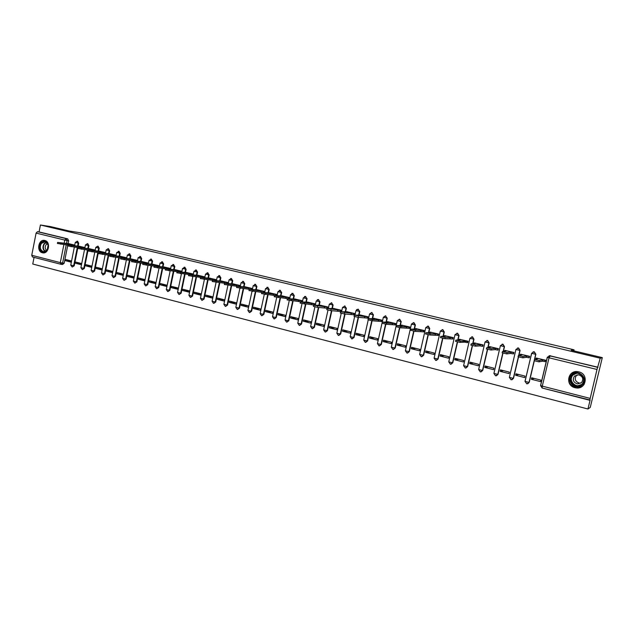 <?xml version="1.0" encoding="UTF-8"?>
<svg xmlns="http://www.w3.org/2000/svg" width="634" height="634" viewBox="0 0 634 634"><rect width="100%" height="100%" fill="white"/><g stroke="black" fill="none" stroke-linecap="round" stroke-linejoin="round"><path stroke-width="0.95" d="M78.148 246.087L78.727 243.202L77.538 241.261M88.34 248.583L88.926 245.675L87.714 243.718M98.642 251.112L99.237 248.179L98.008 246.214M109.064 253.663L109.658 250.715L108.414 248.734M119.604 256.239L120.206 253.275L118.938 251.286M130.271 258.854L130.881 255.867L129.59 253.862M141.057 261.493L141.667 258.49L140.36 256.469M153.634 264.37L151.978 264.172L152.588 261.145L151.257 259.108M163.009 266.874L163.635 263.831L162.28 261.779M174.176 269.608L174.81 266.542L173.431 264.481M185.477 272.382L186.119 269.291L184.763 267.215M196.912 275.18L197.562 272.073L196.183 269.981M208.491 278.025L209.149 274.887L207.738 272.779M220.204 280.894L220.87 277.74L219.435 275.616M232.012 284.032L232.733 280.616L231.275 278.477M244.011 286.98L244.74 283.541L243.25 281.385M256.152 289.968L256.897 286.489L255.375 284.317M268.451 292.995L269.204 289.484L267.651 287.297M280.902 296.062L281.67 292.512L280.077 290.309M293.51 299.169L294.287 295.571L292.662 293.36M306.27 302.315L307.062 298.677L305.398 296.443M319.195 305.501L320.004 301.824L318.3 299.573M332.287 308.734L333.104 305.009L331.368 302.743L332.731 304.986L331.915 308.71M345.546 312.007L346.378 308.235L344.611 305.945L346.021 308.211L345.181 311.983M358.971 315.32L359.827 311.5L358.02 309.194M372.578 318.688L373.442 314.805L371.603 312.491M386.36 322.096L387.239 318.157L385.369 315.819M400.316 325.559L401.219 321.557L399.309 319.203M414.462 329.07L415.389 324.996L413.986 322.674L413.423 322.627M428.798 332.636L429.741 328.483L428.322 326.145L427.736 326.098M443.325 336.25L444.291 332.026L442.849 329.656L442.223 329.617M458.041 339.927L459.04 335.608L457.582 333.222L456.9 333.183M472.956 343.668L473.986 339.238L472.504 336.836L471.775 336.797M488.077 347.464L489.139 342.915L487.633 340.498L486.833 340.474M503.404 351.331L504.498 346.647L502.976 344.214L502.073 344.199M518.937 355.278L520.078 350.436L518.533 347.979L517.487 347.995M534.676 359.312L535.873 354.271L534.303 351.799L533.051 351.87M575.014 387.699L576.052 387.897C586.252 389.664 588.97 373.933 578.818 371.881L578.065 371.73C567.787 369.701 564.775 385.527 575.014 387.699M42.399 252.768L42.644 252.823C48.818 254.305 51.045 241.681 44.824 240.476L44.642 240.437C38.46 238.899 36.178 251.508 42.399 252.768M34.062 257.372L32.754 264.029L587.948 409.001L590.119 400.038L542.125 388.024L540.548 385.551M602.3 357.631L600.24 358.202L40.425 224.999L50.577 226.6L69.138 231.014L79.947 232.694L574.071 349.809L571.21 350.253L602.3 357.631L590.254 407.416L587.948 409.001M60.824 264.251L32.413 256.952L31.74 255.28L36.098 233.106L37.454 231.687L39.062 231.925L67.68 238.852L68.646 240.754L68.076 243.622M67.616 245.944L64.185 263.205L62.608 263.039L61.086 264.315M39.062 231.925L40.425 224.999M600.24 358.202L597.006 369.471L589.747 400.268L542.125 388.024L542.292 386.138L590.016 398.374M545.002 361.657L545.62 360.223L536.372 358.091M531.355 379.275L540.533 381.613L540.889 380.123L531.704 377.793L531.355 379.275L534.256 378.435M515.608 375.265L524.667 377.571L525.015 376.089L515.957 373.791L515.608 375.265L518.755 374.504M529.049 357.742L529.683 356.332L520.569 354.224M500.083 371.318L509.015 373.584L509.364 372.118L500.424 369.852L500.083 371.318L503.467 370.621M513.326 353.883L513.976 352.488L504.981 350.412M484.772 367.419L493.577 369.662L493.926 368.195L485.113 365.961L484.772 367.419L488.386 366.793M497.809 350.087L498.483 348.7L489.614 346.647M469.667 363.575L478.361 365.786L478.694 364.336L470 362.125L469.667 363.575L473.503 363.02M482.514 346.33L483.203 344.959L474.454 342.939M454.768 359.779L463.343 361.966L463.676 360.524L455.101 358.345L454.768 359.779L458.826 359.288M467.424 342.629L468.13 341.274L459.499 339.277M440.067 356.039L448.523 358.194L448.856 356.76L440.4 354.612L440.067 356.039L444.339 355.611M452.541 338.984L453.255 337.637L444.743 335.671M425.572 352.353L433.91 354.469L434.235 353.051L425.889 350.935L425.572 352.353L430.042 351.989M437.856 335.378L438.26 335.481L438.585 334.055L430.185 332.113M411.26 348.708L419.494 350.8L419.811 349.389L411.577 347.297L411.26 348.708L415.928 348.407M423.369 331.828L423.789 331.931L424.114 330.512L415.825 328.594M397.138 345.11L405.261 347.178L405.578 345.776L397.455 343.715L397.138 345.11L402.004 344.872M409.073 328.317L409.509 328.428L409.833 327.017L401.655 325.131M383.198 341.567L391.218 343.604L391.535 342.209L383.515 340.173L383.198 341.567L388.254 341.377M394.966 324.862L395.418 324.973L395.735 323.57L387.667 321.707M369.448 338.065L377.357 340.078L377.674 338.691L369.757 336.686L369.448 338.065L374.686 337.938M381.042 321.446L381.517 321.565L381.827 320.17L373.862 318.331M355.872 334.609L363.678 336.599L363.987 335.22L356.173 333.238L355.872 334.609L361.285 334.538M367.3 318.078L367.791 318.197L368.092 316.81L360.231 314.995M342.463 331.202L350.174 333.159L350.483 331.796L342.772 329.831L342.463 331.202L348.058 331.178M353.74 314.749L354.24 314.876L354.541 313.497L346.782 311.706M329.236 327.833L336.844 329.767L337.145 328.412L329.537 326.478L329.236 327.833L334.998 327.865M340.347 311.468L340.862 311.595L341.163 310.224L333.508 308.457M316.168 324.505L323.689 326.423L323.982 325.068L316.469 323.158L316.168 324.505L322.096 324.584M327.128 308.227L327.659 308.354L327.96 306.999L320.392 305.247M303.274 321.224L310.692 323.11L310.985 321.771L303.567 319.885L303.274 321.224L309.352 321.351M314.084 305.025L314.623 305.16L314.916 303.805L307.45 302.085M290.531 317.983L297.861 319.845L298.154 318.514L290.824 316.651L290.531 317.983L296.775 318.157M301.198 301.863L301.752 301.998L302.046 300.659L294.667 298.955M277.954 314.781L285.189 316.62L285.482 315.296L278.239 313.458L277.954 314.781L284.341 315.003M289.049 298.836L289.326 297.552L282.043 295.872M265.527 311.619L272.683 313.442L272.961 312.118L265.812 310.303L265.527 311.619L272.065 311.888M270.195 292.868L261.771 292.504L275.917 294.493L275.671 295.642L276.503 295.706L276.773 294.477L269.577 292.821M253.259 308.496L260.32 310.295L260.606 308.98L253.537 307.189L253.259 308.496L259.94 308.813M264.116 292.631L264.37 291.45L257.261 289.809M241.142 305.414L248.116 307.189L248.393 305.881L241.419 304.106L241.142 305.414L247.957 305.77M251.872 289.587L252.118 288.454L245.096 286.83M229.167 302.363L236.054 304.114L236.331 302.822L229.437 301.071L229.167 302.363L236.117 302.767M239.787 286.592L240.017 285.49L233.082 283.889M217.335 299.351L224.143 301.087L224.42 299.795L217.605 298.067L217.335 299.351L224.42 299.795M227.844 283.628L228.066 282.566L221.218 280.989M205.646 296.379L212.374 298.091L212.644 296.807L205.915 295.103L205.646 296.379L212.636 296.847M216.043 280.703L216.257 279.681L209.489 278.12M194.099 293.439L200.748 295.127L201.018 293.859L194.369 292.171L194.099 293.439L201.002 293.93M204.378 277.819L204.592 276.828L197.903 275.283M182.687 290.538L189.257 292.203L189.518 290.935L182.957 289.27L182.687 290.538L189.495 291.046M192.863 274.966L193.061 274.007L186.451 272.485M171.41 287.662L177.9 289.318L178.162 288.058L171.671 286.409L171.41 287.662L178.138 288.201M181.475 272.144L181.665 271.225L175.135 269.719M160.267 284.832L166.679 286.457L166.94 285.205L160.529 283.58L160.267 284.832L166.908 285.379M170.221 269.363L170.411 268.467L163.952 266.985M149.252 282.027L155.592 283.636L155.853 282.392L149.513 280.783L149.252 282.027L155.805 282.59M159.102 266.621L159.285 265.749L152.905 264.283M138.37 279.253L144.631 280.846L144.885 279.61L138.616 278.017L138.37 279.253L144.837 279.832M148.11 263.902L148.285 263.062L141.984 261.604M127.608 276.519L133.798 278.088L134.051 276.86L127.854 275.283L127.608 276.519L133.996 277.106M137.245 261.216L137.419 260.4L131.183 258.965M116.965 273.809L123.091 275.362L123.337 274.142L117.211 272.588L116.965 273.809L123.281 274.411M126.507 258.569L126.673 257.776L120.508 256.358M106.449 271.13L112.503 272.668L112.749 271.455L106.694 269.918L106.449 271.13L112.693 271.74M115.895 255.954L116.054 255.177L109.959 253.774M96.051 268.483L102.034 270.005L102.28 268.792L96.297 267.279L96.051 268.483L102.217 269.109M105.395 253.362L105.545 252.609L99.53 251.222M85.772 265.868L91.684 267.374L91.93 266.169L86.01 264.663L85.772 265.868L91.859 266.502M95.021 250.802L95.163 250.065L89.212 248.702M84.901 247.561L79.012 246.206M81.691 263.57L75.842 262.088L75.605 263.276L81.627 263.918M77.847 247.617L74.218 265.773L72.133 266.993L70.762 265.091L73.671 265.717L77.293 247.545M88.031 250.137L84.37 268.372L82.277 269.601L80.898 267.683L83.823 268.317L87.484 250.065M98.325 252.681L94.64 271.003L92.532 272.24L91.153 270.314L94.094 270.948L97.787 252.609M108.747 255.248L105.022 273.658L102.906 274.902L101.519 272.969L104.483 273.611L108.216 255.185M119.279 257.856L115.523 276.353L113.399 277.605L112.012 275.655L114.992 276.305L118.756 257.792M129.938 260.487L126.142 279.071L124.01 280.331L122.616 278.374L125.627 279.023L129.415 260.423M140.716 263.158L136.889 281.821L134.749 283.089L133.354 281.116L136.381 281.781L140.201 263.094M151.621 265.852L147.762 284.611L145.606 285.886L144.203 283.897L147.254 284.563L151.114 265.797M162.653 268.586L158.762 287.424L156.598 288.708L155.187 286.711L158.262 287.384L162.153 268.531M173.819 271.344L169.888 290.277L167.717 291.569L166.306 289.556L169.397 290.237L173.328 271.297M185.112 274.142L181.15 293.154L178.962 294.453L177.544 292.44L180.666 293.122L184.629 274.094M196.54 276.979L192.546 296.078L190.351 297.386L188.924 295.349L192.062 296.046L196.065 276.931M208.103 279.848L204.069 299.026L201.866 300.342L200.439 298.297L203.601 299.002L207.635 279.8M219.808 282.748L215.742 302.014L213.531 303.337L212.089 301.285L215.283 301.99L219.348 282.709M231.656 285.688L227.551 305.041L225.332 306.373L223.889 304.304L227.099 305.017L231.204 285.649M243.646 288.668L239.509 308.1L237.274 309.447L235.824 307.363L239.066 308.084L243.21 288.628M255.787 291.688L251.611 311.199L249.368 312.554L247.91 310.454L251.175 311.183L255.351 291.656M268.079 294.747L263.863 314.337L261.604 315.7L260.138 313.592L263.435 314.321L267.651 294.715M280.513 297.845L276.266 317.515L273.999 318.886L272.525 316.762L275.845 317.499L280.101 297.814M293.114 300.992L288.827 320.733L286.552 322.112L285.07 319.972L288.415 320.725L292.71 300.96M305.865 304.169L301.538 323.99L299.256 325.377L297.766 323.221L301.142 323.982L305.469 304.146M318.783 307.403L314.416 327.287L312.126 328.681L310.62 326.518L314.036 327.287L318.395 307.379M331.859 310.676L327.461 330.623L325.155 332.034L323.641 329.854L327.089 330.623L331.487 310.652M345.102 313.996L340.672 334.007L338.358 335.426L336.836 333.23L340.307 334.015L344.738 313.981M358.519 317.365L354.057 337.439L351.727 338.865L350.19 336.646L353.701 337.447L358.17 317.357M372.103 320.788L367.609 340.91L365.279 342.344L363.726 340.117L367.268 340.918L371.77 320.749M385.876 324.228L381.343 344.421L378.997 345.871L377.436 343.628L381.01 344.436L385.559 324.18M399.832 327.691L395.251 347.987L392.906 349.445L391.321 347.178L394.934 348.003L399.531 327.635M413.978 331.202L409.35 351.593L406.988 353.067L405.395 350.784L409.049 351.616L413.693 331.138M428.315 334.744L423.639 355.254L421.269 356.736L419.653 354.438L423.346 355.278L428.045 334.689M442.841 338.334L438.118 358.963L435.732 360.453L434.108 358.139L437.832 358.995L442.587 338.271M457.574 341.964L452.787 362.719L450.402 364.225L448.753 361.887L452.525 362.751L457.328 341.908M472.504 345.641L467.662 366.531L465.269 368.045L463.597 365.683L467.409 366.571L472.275 345.578M487.641 349.358L482.736 370.391L480.334 371.92L478.646 369.543L482.498 370.43L487.427 349.302M502.984 353.122L498.023 374.306L495.614 375.843L493.902 373.442L497.801 374.353L502.786 353.067M518.549 356.926L513.524 378.276L511.107 379.829L509.371 377.404L513.318 378.324L518.366 356.871M545.295 361.594L542.363 361.198L539.058 361.84L534.327 360.754L529.239 382.294L526.814 383.863L525.055 381.422L529.049 382.357L535.69 354.303L531.617 353.312L533.986 351.791L535.873 354.271M573.818 350.871L574.071 349.809M74.749 245.073L68.932 243.741M71.571 261.002L65.785 259.536L65.548 260.725L71.499 261.367M65.548 260.725L71.333 262.191M75.605 263.276L81.453 264.766M72.308 267.009L74.218 265.773M82.452 269.616L84.37 268.372M92.715 272.255L94.64 271.003M103.096 274.926L105.022 273.658M113.597 277.621L115.523 276.353M124.224 280.347L126.142 279.071M134.971 283.113L136.889 281.821M145.836 285.902L147.762 284.611M156.836 288.724L158.762 287.424M167.962 291.585L169.888 290.277M179.232 294.477L181.15 293.154M190.628 297.401L192.546 296.078M202.159 300.358L204.069 299.026M213.832 303.361L215.742 302.014M225.649 306.388L227.551 305.041M237.615 309.463L239.509 308.1M249.725 312.57L251.611 311.199M261.985 315.708L263.863 314.337M274.419 318.894L276.266 317.515M286.972 322.12L288.827 320.733M299.684 325.385L301.538 323.99M312.562 328.689L314.416 327.287M325.607 332.042L327.461 330.623M338.818 335.434L340.672 334.007M352.203 338.865L354.057 337.439M365.77 342.352L367.609 340.91M379.504 345.871L381.343 344.421M393.437 349.445L395.251 347.987M407.543 353.059L409.35 351.593M421.856 356.728L423.639 355.254M436.358 360.437L438.118 358.963M451.059 364.201L452.787 362.719M465.966 368.013L467.662 366.531M481.087 371.873L482.736 370.391M496.43 375.788L498.023 374.306M511.995 379.742L513.524 378.276M527.789 383.752L529.239 382.294M62.584 264.457L64.185 263.205M598.052 367.229L549.107 355.714M536.681 358.044L536.15 358.226L537.941 358.741L534.636 359.43L539.375 360.516L542.672 359.898L545.208 360.374L544.899 361.673M534.636 359.43L534.24 360.659M542.672 359.898L542.363 361.198M520.894 354.184L520.3 354.351L522.051 354.85L518.438 355.46L523.105 356.53L526.711 355.991L529.247 356.474L528.946 357.758L526.41 357.283L522.796 357.845L518.049 356.673M529.366 357.695L528.946 357.758M529.667 356.411L529.247 356.474M526.711 355.991L526.41 357.283M505.338 350.372L504.68 350.523L506.376 351.014L502.461 351.537L507.073 352.591L510.972 352.139L513.508 352.623L513.207 353.899L510.671 353.423L506.772 353.899L502.088 352.75M513.659 353.843L513.207 353.899M513.96 352.567L513.508 352.623M510.972 352.139L510.671 353.423M582.416 384.735C576.203 391.416 564.981 380.986 571.638 374.797C577.772 368.077 589.144 378.49 582.416 384.735M572.106 375.138C568.928 380.345 570.354 384.03 576.369 386.209L582.075 384.339C585.253 379.203 583.89 375.518 577.978 373.267C575.68 372.974 573.722 373.6 572.106 375.138M581.006 383.071L579.381 383.126C575.196 381.605 574.214 379.029 576.425 375.415L577.225 374.773M581.544 382.611L577.495 383.935C573.247 382.389 572.248 379.782 574.491 376.113L578.628 374.789C582.82 376.374 583.795 378.981 581.544 382.611M578.327 371.77L578.16 371.746C575.292 371.373 572.859 372.142 570.846 374.06C566.907 380.527 568.682 385.107 576.163 387.802C578.921 388.095 581.275 387.319 583.217 385.48L584.104 384.426M47.178 250.256C43.421 255.653 36.851 248.148 40.877 243.107C43.912 240.27 46.345 240.809 48.176 244.732L47.178 250.256M41.376 243.401C39.459 247.331 40.172 250.081 43.508 251.666L47.336 249.836L48.129 244.906L45.109 241.752L41.376 243.401M46.837 250.462C45.006 249.027 44.721 247.157 45.981 244.843L47.637 243.694M44.982 240.516L40.417 242.576C38.048 247.45 38.928 250.866 43.064 252.831L43.524 252.887M489.987 346.624L489.266 346.758L490.914 347.234L486.706 347.678L491.271 348.716L495.455 348.343L497.983 348.827L497.69 350.095L495.154 349.611L490.97 350.016L486.349 348.882M498.166 350.047L497.69 350.095M498.459 348.779L497.983 348.827M495.455 348.343L495.154 349.611M474.842 342.915L474.074 343.042L475.674 343.501L471.173 343.866L475.69 344.888L480.144 344.595L482.672 345.078L482.379 346.338L479.851 345.863L475.389 346.18L470.832 345.062M482.886 346.307L482.379 346.338M483.179 345.047L482.672 345.078M480.144 344.595L479.851 345.863M459.904 339.261L459.079 339.372L460.633 339.816L455.862 340.109L460.316 341.124L467.575 341.385L467.282 342.637L464.754 342.154L460.022 342.4L455.537 341.298M467.821 342.606L467.282 342.637M468.106 341.354L467.575 341.385M465.047 340.902L464.754 342.154M445.171 335.663L444.283 335.758L445.805 336.186L440.757 336.408L445.163 337.407L452.676 337.74L452.391 338.984L444.87 338.675L440.448 337.589M452.953 338.968L452.391 338.984M453.239 337.724L452.676 337.74M450.156 337.256L449.871 338.501M430.629 332.105L429.694 332.184L431.168 332.612L425.858 332.755L430.217 333.738L437.983 334.142L437.698 335.386L429.931 334.998L425.565 333.928M438.284 335.37L437.698 335.386M438.569 334.134L437.983 334.142M435.463 333.658L435.178 334.903M416.284 328.594L415.294 328.666L416.728 329.078L411.165 329.149L415.476 330.116L423.488 330.599L423.203 331.828L415.191 331.376L410.88 330.314M423.813 331.82L423.203 331.828M424.091 330.591L423.488 330.599M420.968 330.116L420.683 331.344M402.13 325.139L401.084 325.187L402.479 325.591L396.662 325.591L400.934 326.55L409.184 327.096L408.906 328.317L400.648 327.802L396.401 326.756M409.532 328.325L408.906 328.317M409.81 327.104L409.184 327.096M406.663 326.613L406.386 327.833M388.159 321.723L387.065 321.755L388.42 322.151L382.357 322.08L386.589 323.031L395.061 323.641L394.792 324.862L386.304 324.267L382.104 323.237M395.442 324.87L394.792 324.862M395.719 323.657L395.061 323.641M392.549 323.158L392.272 324.378M374.369 318.347L373.228 318.371L374.543 318.751L368.251 318.625L372.427 319.56L381.129 320.233L380.86 321.438L372.158 320.788L367.989 319.774M381.533 321.462L380.86 321.438M381.811 320.257L381.129 320.233M378.617 319.75L378.347 320.955M360.762 315.019L354.319 315.209L367.379 316.873L367.11 318.07L358.194 317.357L354.065 316.35M367.807 318.094L367.11 318.07M368.077 316.897L367.379 316.873M364.867 316.382L364.605 317.586M347.321 311.73L340.577 311.833L353.804 313.545L353.542 314.741L344.413 313.965L340.331 312.974M354.263 314.773L353.542 314.741M354.525 313.584L353.804 313.545M351.299 313.061L351.038 314.258M334.063 308.489L327.017 308.504L340.41 310.272L340.141 311.452L330.813 310.62L326.764 309.638M340.886 311.492L340.141 311.452M341.147 310.311L340.41 310.272M337.906 309.788L337.645 310.969M320.962 305.287L313.632 305.223L327.176 307.03L326.922 308.211L317.388 307.324L313.386 306.349M327.683 308.259L326.922 308.211M327.944 307.078L327.176 307.03M324.679 306.547L324.418 307.728M308.029 302.125L300.413 301.982L314.123 303.837L313.862 305.009L300.167 303.107M314.646 305.057L313.862 305.009M314.9 303.892L314.123 303.837M311.627 303.353L311.365 304.526M295.262 299.002L287.368 298.78L301.221 300.682L300.968 301.847L287.131 299.898M301.768 301.903L300.968 301.847M302.022 300.746L301.221 300.682M298.733 300.199L298.479 301.364M282.653 295.919L274.49 295.626L288.494 297.568L288.24 298.725L274.253 296.736M289.056 298.788L288.24 298.725M289.31 297.631L288.494 297.568M286.005 297.084L285.752 298.242M275.671 295.642L261.533 293.613M276.749 294.564L275.917 294.493M273.436 294.01L273.183 295.159M257.895 289.865L249.217 289.421L263.498 291.45L263.261 292.559M262.595 292.504L248.98 290.523M264.354 291.529L263.498 291.45M261.018 290.966L260.772 292.115M245.746 286.893L236.815 286.378L251.23 288.454L251.001 289.516M249.907 289.413L236.585 287.479M252.102 288.533L251.23 288.454M248.758 287.971L248.512 289.104M233.74 283.961L224.571 283.374L239.113 285.49L238.899 286.505M237.433 286.37L224.341 284.468M240.001 285.569L239.113 285.49M236.641 285.007L236.403 286.132M221.884 281.06L212.477 280.41L227.146 282.558L226.94 283.541M225.141 283.366L212.247 281.496M228.05 282.653L227.146 282.558M224.682 282.075L224.444 283.2M210.171 278.191L200.534 277.478L215.322 279.665L215.124 280.608M213.032 280.402L200.304 278.564M216.242 279.76L215.322 279.665M212.858 279.182L212.62 280.299M198.593 275.362L188.734 274.585L203.641 276.812L203.443 277.716M201.089 277.47L188.504 275.663M204.568 276.907L203.641 276.812M201.176 276.329L200.946 277.438M187.157 272.565L177.076 271.724L192.094 273.983L191.912 274.863M188.718 274.53L176.854 272.794M193.045 274.086L192.094 273.983M189.637 273.5L189.415 274.593M175.848 269.799L165.553 268.903L180.69 271.193L180.508 272.041M177.037 271.701L165.339 269.965M181.649 271.304L180.69 271.193M178.241 270.71L178.019 271.764M164.674 267.065L154.181 266.106L169.413 268.436L169.246 269.252M165.323 270.021L165.553 268.903L153.959 267.168M170.395 268.547L169.413 268.436M166.972 267.952L166.758 268.974M151.978 264.172L142.935 263.348L158.278 265.709L158.112 266.502M154.173 266.145L142.721 264.41M159.269 265.828L158.278 265.709M155.837 265.226L155.631 266.217M142.721 261.699L131.824 260.622L147.262 263.015L147.112 263.784M142.919 263.419L131.61 261.676M148.269 263.134L147.262 263.015M144.829 262.539L144.639 263.49M131.935 259.06L120.84 257.927L136.381 260.352L136.231 261.097M131.809 260.717L120.634 258.973M137.404 260.479L136.381 260.352M133.956 259.877L133.766 260.796M121.268 256.453L109.991 255.272L125.627 257.721L125.477 258.442M120.825 258.046L109.785 256.31M126.657 257.848L125.627 257.721M123.202 257.245L123.02 258.141M110.728 253.877L99.269 252.633L114.992 255.122L114.849 255.819M109.967 255.407L99.062 253.671M116.038 255.256L114.992 255.122M112.575 254.638L112.4 255.51M100.299 251.326L88.665 250.034L104.483 252.546L104.341 253.228M99.237 252.792L88.459 251.072M105.529 252.681L104.483 252.546M102.066 252.07L101.892 252.911M89.996 248.805L78.188 247.466L94.086 250.002L93.951 250.668M88.633 250.208L77.982 248.496M95.148 250.145L94.086 250.002M91.676 249.527L91.51 250.351M79.805 246.309L67.83 244.922L83.807 247.49L83.68 248.132M78.148 247.656L67.624 245.944M84.885 247.632L83.807 247.49M81.406 247.014L81.247 247.807M69.724 243.844L57.583 242.41L73.647 245.009L73.52 245.627M67.783 245.136L57.385 243.432M74.733 245.152L73.647 245.009M71.246 244.526L71.095 245.303M77.713 241.277L77.158 241.197L78.18 243.123L77.57 246.166M78.727 243.202L75.272 242.465M87.888 243.741L87.349 243.67L88.38 245.604L87.761 248.671M88.926 245.675L85.455 244.938M98.191 246.238L97.652 246.158L98.698 248.108L98.072 251.199M99.237 248.179L95.75 247.434M108.604 248.758L108.073 248.686L109.127 250.644L108.501 253.758M109.658 250.715L106.163 249.97M118.392 251.215L119.683 253.212L119.049 256.35M120.206 253.275L116.704 252.522M129.043 253.79L130.358 255.803L129.716 258.965M130.881 255.867L127.355 255.114M139.813 256.405L141.16 258.426L140.51 261.612M141.667 258.49L138.133 257.729M150.71 259.044L152.081 261.081L151.423 264.299M152.588 261.145L149.038 260.384M161.733 261.715L163.136 263.768L162.47 267.009M163.635 263.831L160.069 263.062M172.884 264.418L174.318 266.486L173.645 269.751M174.81 266.542L171.235 265.773M184.161 267.16L185.643 269.236L184.954 272.533M186.119 269.291L182.529 268.515M195.573 269.925L197.095 272.018L196.397 275.346M197.562 272.073L193.956 271.289M207.12 272.731L208.681 274.839L207.976 278.191M209.149 274.887L205.519 274.102M218.801 275.568L220.41 277.684L219.697 281.068M220.87 277.74L217.224 276.939M230.625 278.445L232.282 280.569L231.561 283.984M232.733 280.616L229.072 279.816M242.584 281.353L243.123 281.377L244.304 283.493L243.567 286.94M244.74 283.541L241.063 282.732M254.678 284.301L255.272 284.317L256.469 286.449L255.724 289.936M256.897 286.489L253.204 285.68M266.922 287.289L267.58 287.297L268.784 289.445L268.031 292.963M269.204 289.484L265.495 288.668M279.309 290.317L280.03 290.309L281.258 292.472L280.49 296.03M281.67 292.512L277.938 291.688M291.838 293.383L292.646 293.36L293.883 295.539L293.106 299.137M294.287 295.571L290.538 294.747M304.51 296.506L305.414 296.458L306.674 298.646L305.881 302.283M307.062 298.677L303.298 297.845M317.317 299.676L318.347 299.589L319.623 301.792L318.815 305.477M320.004 301.824L316.215 300.984M333.104 305.009L329.3 304.161M346.378 308.235L342.55 307.379M356.593 309.622L358.147 309.218L359.478 311.476L358.622 315.304M359.827 311.5L355.967 310.636M368.536 318.553L369.567 313.941L371.675 312.499L373.109 314.789L372.237 318.672M373.442 314.805L369.551 313.996L372.015 312.514M383.356 317.285L385.464 315.835L386.914 318.149L386.027 322.088M387.239 318.157L383.34 317.285M399.753 319.227L400.91 321.549L400.006 325.551M401.219 321.557L397.296 320.669M405.419 350.689L411.434 324.109L413.59 322.643L415.088 324.996L414.161 329.07M415.389 324.996L411.426 324.172L413.891 322.651M419.676 354.335L425.755 327.588L428.037 326.138L429.456 328.483L428.513 332.636M429.741 328.483L425.755 327.651L428.227 326.122M440.297 331.114L442.58 329.656L444.022 332.026L443.047 336.258M444.291 332.026L440.265 331.114M455.014 334.689L457.32 333.23L458.778 335.608L457.78 339.935M459.04 335.608L454.974 334.689M469.937 338.31L472.259 336.844L473.741 339.245L472.71 343.676M473.986 339.238L469.881 338.31M485.058 341.98L487.403 340.513L488.909 342.931L487.847 347.487M489.139 342.915L485.002 341.98M500.392 345.704L502.762 344.23L504.284 346.671L503.19 351.355M504.498 346.647L500.321 345.704M515.941 349.477L518.327 347.995L519.88 350.459L518.739 355.309M520.078 350.436L515.862 349.485M68.646 240.754L67.077 240.532L66.475 243.559M66.205 244.922L62.608 263.039L60.301 262.603L63.875 244.613M64.153 243.242L64.779 240.072L36.098 233.106M31.74 255.28L60.301 262.603L60.943 264.291M597.006 369.471L549.036 357.806L542.292 386.138L540.556 385.504L547.269 357.283M547.38 357.227L549.821 355.745L597.719 367.348M434.131 358.036L440.281 331.178L442.754 329.64M448.777 361.784L454.998 334.76L457.471 333.199M463.62 365.58L469.913 338.382L472.393 336.812M478.67 369.424L485.042 342.059L487.522 340.474M493.934 373.331L500.377 345.784L502.857 344.191M509.395 377.285L515.918 349.556L518.406 347.955M525.087 381.288L531.601 353.344M524.992 381.319L531.68 353.384L534.177 351.767M391.344 347.083L397.288 320.733L399.436 319.219M377.452 343.533L383.332 317.349L385.789 315.851M363.742 340.022L368.227 319.948M350.214 336.559L354.636 316.628M336.852 333.143L341.227 313.339M323.665 329.767L327.992 310.081M310.644 326.439L314.924 306.864M297.782 323.142L302.022 303.686M285.086 319.893L289.278 300.54M272.541 316.683L276.701 297.433M260.154 313.513L264.275 294.358M247.926 310.383L251.999 291.315M235.84 307.292L239.882 288.312M223.897 304.241L227.907 285.34M212.105 301.221L216.075 282.384M200.455 298.234L204.394 279.475M188.94 295.293L192.847 276.59M177.56 292.377L181.435 273.753M166.314 289.5L170.158 270.948M155.203 286.655L159.015 268.174M144.219 283.842L147.999 265.432M133.362 281.068L137.11 262.73M122.631 278.318L126.348 260.059M112.02 275.6L115.705 257.412M101.527 272.921L105.189 254.805M91.161 270.266L94.791 252.229M80.906 267.643L84.504 249.677M70.77 265.044L74.337 247.157M550.296 355.666L549.036 357.806L547.277 357.251M67.68 238.852L66.11 238.622L67.077 240.532L64.779 240.072L66.11 238.622L37.454 231.687M536.063 358.178L535.849 359.106M542.831 359.938L542.522 361.237M539.375 360.516L539.058 361.84M526.862 356.031L526.561 357.314M523.105 356.53L522.796 357.845M511.123 352.179L510.822 353.455M507.073 352.591L506.772 353.899M580.482 385.504L577.043 385.908C571.052 383.744 569.641 380.075 572.795 374.9L574.99 373.45M576.908 373.188L573.025 375.027C567.43 380.178 576.14 389.316 582.02 384.394M45.109 251.571C42.676 249.503 42.335 246.895 44.071 243.757L46.219 242.188M46.496 242.386L44.42 243.9C42.74 246.935 43.072 249.455 45.426 251.452M495.598 348.375L495.305 349.651M491.271 348.716L490.97 350.016M480.295 344.627L480.001 345.895M475.69 344.888L475.389 346.18M465.19 340.933L464.904 342.194M460.316 341.124L460.022 342.4M450.299 337.288L450.013 338.54M445.163 337.407L444.87 338.675M435.606 333.69L435.32 334.934M430.217 333.738L429.931 334.998M421.103 330.148L420.825 331.376M415.476 330.116L415.191 331.376M406.798 326.645L406.521 327.873M400.934 326.55L400.648 327.802M392.684 323.189L392.406 324.41M386.589 323.031L386.304 324.267M378.752 319.782L378.482 320.994M372.427 319.56L372.158 320.788M365.002 316.414L364.732 317.618M358.464 316.128L358.194 317.357M351.426 313.093L351.165 314.29M344.682 312.752L344.413 313.965M338.033 309.82L337.771 311.001M331.075 309.416L330.813 310.62M324.806 306.579L324.545 307.759M317.65 306.119L317.388 307.324M311.746 303.385L311.492 304.558M304.399 302.87L304.138 304.058M298.86 300.231L298.606 301.396M291.323 299.66L291.061 300.841M286.124 297.116L285.879 298.273M278.405 296.49L278.152 297.671M273.555 294.033L273.302 295.19M265.654 293.36L265.4 294.533M261.137 290.998L260.891 292.139M253.069 290.269L252.815 291.434M248.869 287.994L248.631 289.136M240.635 287.226L240.389 288.383M236.759 285.031L236.522 286.164M228.359 284.206L228.113 285.363M224.793 282.106L224.555 283.232M216.234 281.234L215.988 282.376M212.969 279.214L212.739 280.331M204.259 278.294L204.021 279.435M201.287 276.353L201.057 277.462M192.427 275.394L192.189 276.527M189.748 273.531L189.526 274.609M180.745 272.525L180.508 273.65M178.344 270.742L178.13 271.78M169.199 269.696L168.969 270.813M167.083 267.984L166.869 268.982M157.795 266.898L157.565 268.008M155.94 265.258L155.742 266.225M146.525 264.132L146.296 265.234M144.932 262.563L144.742 263.506M135.383 261.398L135.161 262.5M134.059 259.9L133.869 260.812M124.383 258.696L124.161 259.789M123.305 257.269L123.123 258.149M113.502 256.033L113.288 257.119M112.678 254.67L112.503 255.526M102.756 253.394L102.542 254.472M102.161 252.094L101.995 252.926M92.128 250.787L91.914 251.857M91.771 249.55L91.613 250.359M81.627 248.211L81.414 249.281M81.501 247.038L81.342 247.823M71.246 245.659L71.04 246.721M71.349 244.55L71.19 245.318M60.983 243.147L60.777 244.201M43.207 252.887L42.644 252.823M358.416 309.226L355.959 310.692L354.969 315.153M344.991 305.976L342.534 307.435L341.567 311.809M331.74 302.767L329.284 304.217L328.341 308.504M318.656 299.597L316.2 301.039L315.28 305.255M305.739 296.474L303.282 297.901L302.378 302.046M292.979 293.383L290.523 294.794L289.643 298.876M280.379 290.332L277.93 291.735L277.058 295.753M267.936 287.321L265.488 288.716L264.632 292.678M255.645 284.349L253.196 285.728L252.364 289.635M243.504 281.409L241.055 282.78L240.238 286.631M231.513 278.508L229.064 279.863L228.256 283.667M219.665 275.639L217.216 276.987L216.424 280.743M207.96 272.802L205.511 274.142L204.734 277.851M196.397 270.005L193.949 271.328L193.18 274.998M184.962 267.239L182.521 268.554L181.76 272.176M173.668 264.505L171.22 265.812L170.483 269.395M162.51 261.802L160.061 263.094L159.332 266.645M151.478 259.132L149.03 260.416L148.308 263.926M140.574 256.493L138.125 257.769L137.419 261.24M129.796 253.885L127.347 255.145L126.649 258.585M119.137 251.31L116.696 252.562L116.006 255.962M105.482 253.37L106.155 250.002L108.073 248.686M95.076 250.81L95.742 247.466L97.652 246.158M84.782 248.274L85.447 244.97L87.349 243.67M74.614 245.77L75.264 242.489L77.158 241.197M550.161 355.642L547.356 357.322L540.628 385.607L542.125 388.024M62.663 264.473L61.252 264.33M32.413 256.952L60.888 264.275M536.15 358.226L535.944 359.09M520.3 354.351L520.126 355.119M518.438 355.46L518.129 356.776M504.68 350.523L504.521 351.212M502.461 351.537L502.152 352.845M577.495 383.935L579.381 383.126M580.657 385.409L576.369 386.209M43.952 251.722L43.508 251.666M489.266 346.758L489.123 347.377M486.706 347.678L486.405 348.977M474.074 343.042L473.939 343.604M471.173 343.866L470.88 345.158M459.079 339.372L458.961 339.887M455.862 340.109L455.569 341.393M444.283 335.758L444.18 336.234M440.757 336.408L440.464 337.676M429.694 332.184L429.59 332.628M425.858 332.755L425.572 334.015M415.294 328.666L415.207 329.07M411.165 329.149L410.88 330.401M396.662 325.591L396.385 326.843M382.357 322.08L382.08 323.324M368.251 318.625L367.974 319.853M354.319 315.209L354.049 316.429M340.577 311.833L340.307 313.053M327.017 308.504L326.748 309.717M313.632 305.223L313.37 306.428M300.413 301.982L300.151 303.179M287.368 298.78L287.115 299.969M274.49 295.626L274.237 296.799M261.771 292.504L261.525 293.677M249.217 289.421L248.972 290.586M236.815 286.378L236.569 287.543M224.571 283.374L224.325 284.531M212.477 280.41L212.239 281.551M200.534 277.478L200.296 278.619M188.734 274.585L188.496 275.719M177.076 271.724L176.838 272.85M154.181 266.106L153.951 267.223M142.935 263.348L142.705 264.457M131.824 260.622L131.603 261.723M120.84 257.927L120.618 259.021M109.991 255.272L109.769 256.358M99.269 252.633L99.047 253.719M88.665 250.034L88.451 251.112M78.188 247.466L77.974 248.536M67.83 244.922L67.616 245.984M57.583 242.41L57.377 243.464"/></g></svg>
